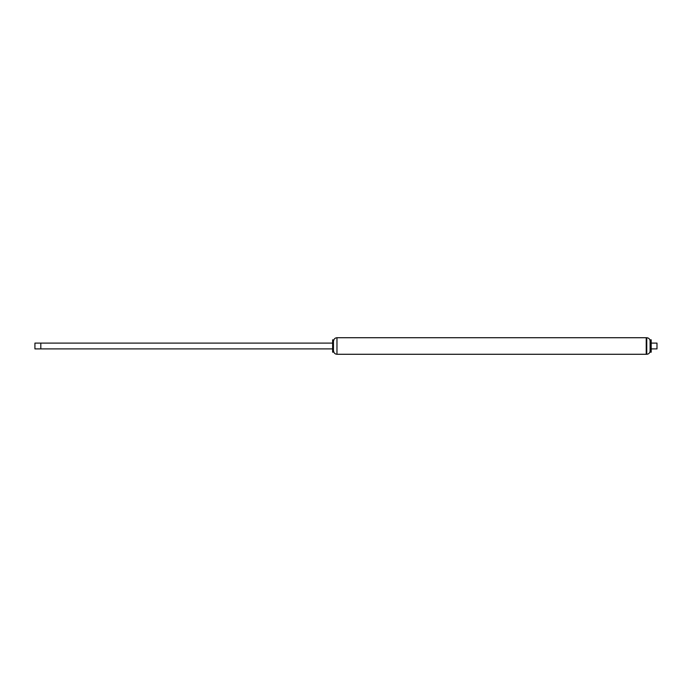 <?xml version="1.0" encoding="UTF-8"?>
<svg xmlns="http://www.w3.org/2000/svg" width="692" height="692" viewBox="0 0 692 692"><rect width="100%" height="100%" fill="white"/><g stroke="black" fill="none" stroke-linecap="round" stroke-linejoin="round"><path stroke-width="1.04" d="M332.636 339.815L332.636 352.185M333.12 352.107L333.12 339.893L333.008 352.185M333.457 340.827L333.457 351.173M333.622 340.827C333.933 338.924 335.049 337.886 336.969 337.722L646.224 337.722L646.224 354.278L646.76 354.278L646.76 337.722L646.224 337.722L646.224 354.278L336.969 354.278C335.049 354.114 333.933 353.076 333.622 351.173M332.549 348.898L34.929 348.898L34.929 343.102L40.811 343.102L40.811 348.898L40.811 343.102L332.549 343.102M646.76 337.722C648.681 337.895 649.788 338.933 650.099 340.827L650.099 351.173C649.788 353.067 648.681 354.105 646.76 354.278M650.099 340.827L650.281 351.173L650.48 352.185L651.189 352.185L651.189 339.815L650.48 339.815L650.48 352.185M651.189 343.102L656.985 343.102L656.985 348.898L651.189 348.898M656.985 343.102L656.985 348.898M34.929 348.898L34.929 343.102M336.969 337.722L336.969 354.278M650.281 340.827L650.48 339.815"/></g></svg>
